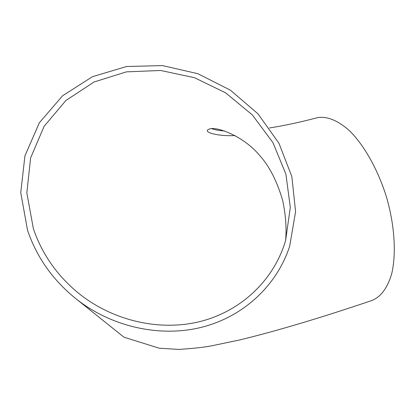 <?xml version="1.0" encoding="UTF-8"?>
<svg xmlns="http://www.w3.org/2000/svg" width="415" height="415" viewBox="0 0 415 415"><rect width="100%" height="100%" fill="white"/><g stroke="black" fill="none" stroke-linecap="round" stroke-linejoin="round"><path stroke-width="0.62" d="M33.371 228.644L26.835 192.918L30.617 157.928L44.083 126.378L65.855 100.523L94.023 82.014L126.378 71.862L160.605 70.472L194.412 77.678L225.651 92.851L252.377 114.955L272.914 142.589L285.888 174.051L290.308 207.37L285.634 240.368C274.663 278.2 243.543 309.606 202.551 320.888C161.565 332.01 113.041 321.464 77.776 292.596C56.689 274.995 41.889 253.679 33.371 228.644M27.535 230.252L20.75 192.617L24.936 155.812L39.373 122.747L62.551 95.803L92.405 76.713L126.559 66.519L162.535 65.586L197.913 73.714L230.429 90.19L258.037 113.881L278.979 143.284L291.838 176.572L295.589 211.629L289.696 246.131C277.474 283.948 245.722 315.089 204.32 326.574C162.924 337.877 114.011 328.078 77.46 299.957C53.587 281.168 36.945 257.933 27.535 230.252M269.439 127.976C284.394 125.626 300.517 122.16 317.802 117.58C327.331 116.179 337.8 120.469 349.207 130.45C364.126 145.048 378.158 169.906 386.733 197.862C394.732 225.962 396.382 254.13 391.646 273.973C387.377 288.135 380.794 296.974 371.887 300.491C321.397 317.61 277.542 330.719 240.311 339.818L211.121 345.934C203.563 347.35 192.835 348.512 178.938 349.414L159.272 348.221L123.976 337.203L77.46 299.957M285.634 240.368C286.692 227.768 285.676 214.342 282.574 200.082C276.841 180.836 269.273 166.062 259.868 155.755C244.311 136.54 217.59 126.684 210.166 128.78C200.362 131.674 217.341 136.571 235.04 135.549M211.749 128.666C214.726 129.822 218.996 130.595 224.562 130.984"/></g></svg>
